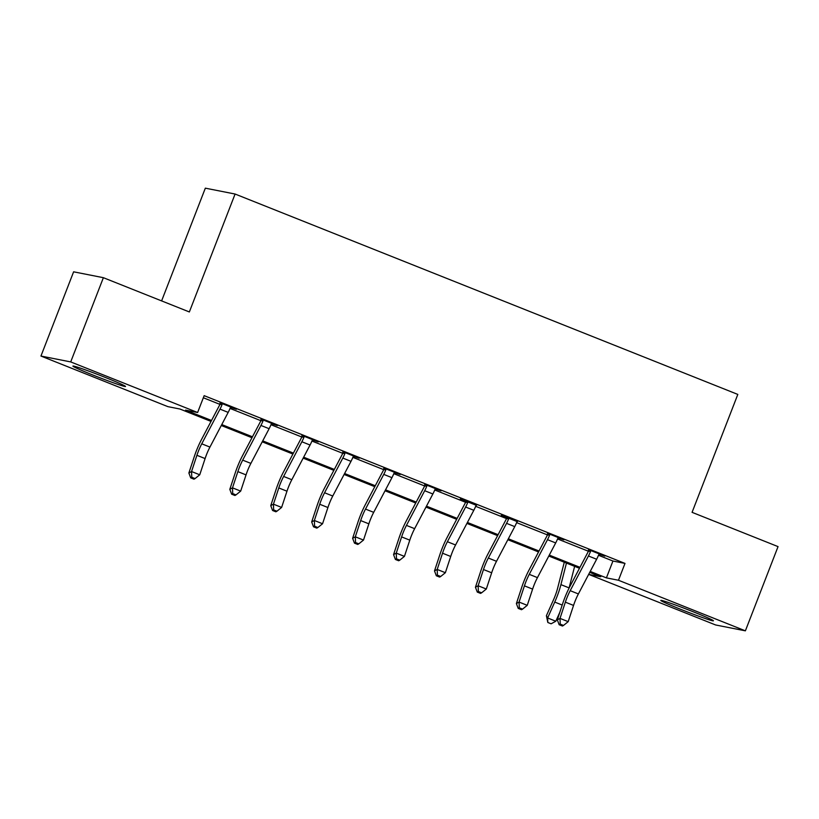 <?xml version="1.0" encoding="UTF-8"?>
<svg xmlns="http://www.w3.org/2000/svg" width="819" height="819" viewBox="0 0 819 819"><rect width="100%" height="100%" fill="white"/><g stroke="black" fill="none" stroke-linecap="round" stroke-linejoin="round"><path stroke-width="1.23" d="M105.497 377.518A28.215 1.147 21.2 0 1 125.522 386.486A28.215 1.147 21.2 0 1 92.946 375.041A28.215 1.147 21.2 0 1 72.922 366.083A28.215 1.147 21.2 0 1 105.497 377.518M693.376 611.844A28.215 1.147 21.2 0 1 713.41 620.802A28.215 1.147 21.2 0 1 680.835 609.367A28.215 1.147 21.2 0 1 660.8 600.399A28.215 1.147 21.2 0 1 693.376 611.844M161.609 300.901L205.334 188.165L235.084 194.031L737.817 394.42L692.075 512.336L778.05 546.611L745.382 630.835L715.622 624.969L588.707 574.385L600.777 576.76L589.741 572.358M211.026 421.416L179.924 409.019L167.864 406.633L40.95 356.05L70.71 361.916L197.614 412.51L185.555 410.124L211.517 420.475M70.71 361.916L103.378 277.692L73.618 271.816L40.95 356.05M598.494 555.272L612.94 561.025L624.999 563.411L204.156 395.659L197.614 412.51M203.337 397.758L219.963 404.391M230.047 408.415L260.903 420.71M270.987 424.723L301.842 437.029M311.926 441.042L342.782 453.347M352.866 457.36L383.722 469.666M393.806 473.679L424.662 485.984M434.746 489.997L465.601 502.293M475.685 506.316L506.541 518.611M516.625 522.635L547.481 534.93M557.565 538.953L588.421 551.248M599.191 554.289L604.811 556.121L588.482 549.621M558.251 537.97L563.871 539.803L547.553 533.302M517.311 521.652L501.269 515.264L506.613 516.984M476.371 505.333L460.329 498.945L465.673 500.665M435.432 489.025L441.052 490.857L424.733 484.346M394.492 472.706L400.112 474.539L383.794 468.028M353.552 456.388L359.172 458.22L342.854 451.709M312.623 440.069L318.233 441.902L301.914 435.401M271.683 423.751L277.293 425.583L260.974 419.082M230.743 407.432L236.353 409.265L220.035 402.764M103.378 277.692L189.353 311.957L235.084 194.031M624.999 563.411L618.468 580.251L745.382 630.835M590.233 571.427L606.408 577.876L618.468 580.251M221.775 424.57L252.457 436.793M262.715 440.878L293.397 453.112M303.654 457.197L334.336 469.43M344.594 473.515L375.276 485.749M385.534 489.834L416.216 502.067M426.474 506.152L457.156 518.386M467.414 522.471L498.095 534.694M508.353 538.789L539.035 551.013M549.293 555.108L579.975 567.332M579.473 568.273L548.802 556.04M538.544 551.955L507.862 539.721M497.604 535.636L466.922 523.413M456.664 519.318L425.982 507.094M415.724 502.999L385.043 490.776M374.785 486.681L344.103 474.457M333.845 470.362L303.163 458.138M292.905 454.043L262.223 441.82M251.965 437.725L221.284 425.501M612.94 561.025L606.408 577.876M596.631 559.244L588.441 555.988A12.654 2.826 111.7 0 0 590.499 551.566L590.499 550.419L599.467 553.992L598.679 554.832A12.654 2.826 111.7 0 1 596.631 559.244L578.388 593.939A18.079 4.034 -68.3 0 0 573.546 605.425L568.191 621.652L560.001 618.396L560.227 624.129L559.162 624.723L562.428 626.033L563.503 625.44L560.227 624.129M588.441 555.988L570.198 590.673A18.079 4.034 -68.3 0 0 565.356 602.16L560.001 618.396L557.319 619.881L562.673 603.644A27.129 6.05 111.7 0 1 569.942 586.414L588.175 551.73A3.614 0.809 -68.3 0 0 588.462 551.167L588.492 550.03M590.499 551.566L588.462 551.167M557.319 619.881L559.162 624.723M563.503 625.44L568.191 621.652M564.281 562.213L557.626 588.185A18.079 4.034 111.7 0 1 553.501 599.825L546.396 615.704L547.635 617.966L554.729 602.078A27.129 6.05 -68.3 0 0 560.923 584.633L566.451 563.083M547.829 622.491L547.635 617.966L555.814 621.232L551.105 623.802L547.829 622.491L546.396 615.704M555.814 621.232L559.848 612.223M569.041 588.165A27.129 6.05 -68.3 0 0 569.103 587.899L574.641 566.339M555.691 542.936L547.501 539.67A12.654 2.826 111.7 0 0 549.559 535.247L549.559 534.101L558.527 537.673L557.739 538.513A12.654 2.826 111.7 0 1 555.691 542.936L537.448 577.62A18.079 4.034 -68.3 0 0 532.606 589.107L527.252 605.333L519.062 602.078L519.297 607.811L518.222 608.404L521.498 609.715L522.563 609.121L519.297 607.811M547.501 539.67L529.269 574.354A18.079 4.034 -68.3 0 0 524.426 585.841L519.062 602.078L516.379 603.562L521.734 587.325A27.129 6.05 111.7 0 1 529.002 570.096L547.235 535.411A3.614 0.809 -68.3 0 0 547.522 534.848L547.553 533.712M549.559 535.247L547.522 534.848M516.379 603.562L518.222 608.404M522.563 609.121L527.252 605.333M514.752 526.617L506.562 523.351A12.654 2.826 111.7 0 0 508.619 518.929L508.619 517.782L517.588 521.365L516.799 522.194A12.654 2.826 111.7 0 1 514.752 526.617L496.509 561.302A18.079 4.034 -68.3 0 0 491.666 572.788L486.312 589.025L478.132 585.759L478.357 591.502L477.282 592.096L480.558 593.396L481.633 592.802L478.357 591.502M506.562 523.351L488.329 558.036A18.079 4.034 -68.3 0 0 483.486 569.522L478.132 585.759L475.44 587.243L480.794 571.007A27.129 6.05 111.7 0 1 488.063 553.777L506.306 519.092A3.614 0.809 -68.3 0 0 506.582 518.529L506.613 517.393M508.619 518.929L506.582 518.529M475.44 587.243L477.282 592.096M481.633 592.802L486.312 589.025M473.812 510.298L465.632 507.033A12.654 2.826 111.7 0 0 467.68 502.61L467.68 501.474L476.648 505.047L475.87 505.876A12.654 2.826 111.7 0 1 473.812 510.298L455.569 544.983A18.079 4.034 -68.3 0 0 450.726 556.47L445.372 572.706L437.192 569.44L437.418 575.184L436.343 575.777L439.619 577.078L440.694 576.484L437.418 575.184M465.632 507.033L447.389 541.717A18.079 4.034 -68.3 0 0 442.547 553.214L437.192 569.44L434.5 570.925L439.854 554.698A27.129 6.05 111.7 0 1 447.123 537.459L465.366 502.774A3.614 0.809 -68.3 0 0 465.642 502.211L465.673 501.074M467.68 502.61L465.642 502.211M434.5 570.925L436.343 575.777M440.694 576.484L445.372 572.706M432.872 493.98L424.692 490.714A12.654 2.826 111.7 0 0 426.74 486.291L426.74 485.155L435.708 488.728L434.93 489.557A12.654 2.826 111.7 0 1 432.872 493.98L414.639 528.664A18.079 4.034 -68.3 0 0 409.797 540.151L404.432 556.388L396.253 553.122L396.478 558.865L395.403 559.459L398.679 560.759L399.754 560.165L396.478 558.865M424.692 490.714L406.449 525.399A18.079 4.034 -68.3 0 0 401.607 536.895L396.253 553.122L393.56 554.606L398.914 538.38A27.129 6.05 111.7 0 1 406.183 521.14L424.426 486.455A3.614 0.809 -68.3 0 0 424.703 485.892L424.733 484.756M426.74 486.291L424.703 485.892M393.56 554.606L395.403 559.459M399.754 560.165L404.432 556.388M391.943 477.661L383.753 474.396A12.654 2.826 111.7 0 0 385.8 469.973L385.8 468.837L394.768 472.409L393.99 473.239A12.654 2.826 111.7 0 1 391.943 477.661L373.699 512.346A18.079 4.034 -68.3 0 0 368.857 523.832L363.503 540.069L355.313 536.803L355.538 542.547L354.463 543.14L357.739 544.44L358.814 543.847L355.538 542.547M383.753 474.396L365.509 509.08A18.079 4.034 -68.3 0 0 360.667 520.577L355.313 536.803L352.62 538.288L357.975 522.061A27.129 6.05 111.7 0 1 365.243 504.821L383.487 470.137A3.614 0.809 -68.3 0 0 383.763 469.574L383.794 468.437M385.8 469.973L383.763 469.574M352.62 538.288L354.463 543.14M358.814 543.847L363.503 540.069M351.003 461.343L342.813 458.077A12.654 2.826 111.7 0 0 344.86 453.654L344.871 452.518L353.828 456.091L353.05 456.92A12.654 2.826 111.7 0 1 351.003 461.343L332.76 496.027A18.079 4.034 -68.3 0 0 327.917 507.524L322.563 523.75L314.373 520.485L314.598 526.228L313.523 526.822L316.799 528.122L317.874 527.528L314.598 526.228M342.813 458.077L324.57 492.762A18.079 4.034 -68.3 0 0 319.727 504.258L314.373 520.485L311.681 521.969L317.045 505.743A27.129 6.05 111.7 0 1 324.304 488.503L342.547 453.818A3.614 0.809 -68.3 0 0 342.823 453.255L342.854 452.119M344.86 453.654L342.823 453.255M311.681 521.969L313.523 526.822M317.874 527.528L322.563 523.75M310.063 445.024L301.873 441.758A12.654 2.826 111.7 0 0 303.921 437.346L303.931 436.199L312.889 439.772L312.111 440.602A12.654 2.826 111.7 0 1 310.063 445.024L291.82 479.709A18.079 4.034 -68.3 0 0 286.978 491.205L281.623 507.432L273.433 504.166L273.659 509.909L272.584 510.503L275.86 511.803L276.935 511.21L273.659 509.909M301.873 441.758L283.63 476.453A18.079 4.034 -68.3 0 0 278.788 487.94L273.433 504.166L270.751 505.651L276.105 489.424A27.129 6.05 111.7 0 1 283.364 472.184L301.607 437.5A3.614 0.809 -68.3 0 0 301.883 436.936L301.914 435.8M303.921 437.346L301.883 436.936M270.751 505.651L272.584 510.503M276.935 511.21L281.623 507.432M269.123 428.706L260.933 425.44A12.654 2.826 111.7 0 0 262.981 421.027L262.991 419.881L271.949 423.454L271.171 424.283A12.654 2.826 111.7 0 1 269.123 428.706L250.88 463.39A18.079 4.034 -68.3 0 0 246.038 474.887L240.684 491.113L232.494 487.848L232.719 493.591L231.644 494.185L234.92 495.495L235.995 494.901L232.719 493.591M260.933 425.44L242.69 460.135A18.079 4.034 -68.3 0 0 237.848 471.621L232.494 487.848L229.811 489.332L235.166 473.106A27.129 6.05 111.7 0 1 242.424 455.876L260.667 421.181A3.614 0.809 -68.3 0 0 260.944 420.618L260.974 419.482M262.981 421.027L260.944 420.618M229.811 489.332L231.644 494.185M235.995 494.901L240.684 491.113M228.184 412.387L219.994 409.121A12.654 2.826 111.7 0 0 222.041 404.709L222.051 403.562L231.019 407.135L230.231 407.964A12.654 2.826 111.7 0 1 228.184 412.387L209.94 447.082A18.079 4.034 -68.3 0 0 205.098 458.568L199.744 474.795L191.554 471.529L191.779 477.272L190.704 477.866L193.98 479.176L195.055 478.583L191.779 477.272M219.994 409.121L201.75 443.816A18.079 4.034 -68.3 0 0 196.908 455.303L191.554 471.529L188.872 473.013L194.226 456.787A27.129 6.05 111.7 0 1 201.484 439.557L219.727 404.862A3.614 0.809 -68.3 0 0 220.004 404.299L220.035 403.163M222.041 404.709L220.004 404.299M188.872 473.013L190.704 477.866M195.055 478.583L199.744 474.795M578.388 593.939L570.198 590.673M573.546 605.425L565.356 602.16M554.729 602.078L562.203 605.057M560.923 584.633L569.103 587.899M537.448 577.62L529.269 574.354M532.606 589.107L524.426 585.841M496.509 561.302L488.329 558.036M491.666 572.788L483.486 569.522M455.569 544.983L447.389 541.717M450.726 556.47L442.547 553.214M414.639 528.664L406.449 525.399M409.797 540.151L401.607 536.895M373.699 512.346L365.509 509.08M368.857 523.832L360.667 520.577M332.76 496.027L324.57 492.762M327.917 507.524L319.727 504.258M291.82 479.709L283.63 476.453M286.978 491.205L278.788 487.94M250.88 463.39L242.69 460.135M246.038 474.887L237.848 471.621M209.94 447.082L201.75 443.816M205.098 458.568L196.908 455.303"/></g></svg>
